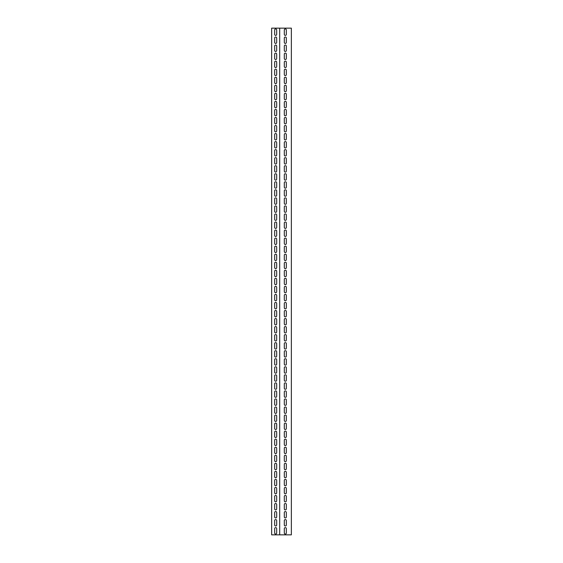 <?xml version="1.0" encoding="UTF-8"?>
<svg xmlns="http://www.w3.org/2000/svg" width="563" height="563" viewBox="0 0 563 563"><rect width="100%" height="100%" fill="white"/><g stroke="black" fill="none" stroke-linecap="round" stroke-linejoin="round"><path stroke-width="0.84" d="M278.889 534.85L279.691 534.85L279.691 28.15L271.647 28.15L271.647 534.85L278.889 534.85M279.691 534.85L291.353 534.85L291.353 28.15L279.691 28.15M286.328 533.041A1.006 1.006 0 0 1 285.321 534.048A1.006 1.006 0 0 1 284.315 533.041L284.315 528.615A1.006 1.006 0 0 1 285.321 527.608A1.006 1.006 0 0 1 286.328 528.615L286.328 533.041M286.328 524.997A1.006 1.006 0 0 1 285.321 526.004A1.006 1.006 0 0 1 284.315 524.997L284.315 520.571A1.006 1.006 0 0 1 285.321 519.572A1.006 1.006 0 0 1 286.328 520.571L286.328 524.997M286.328 516.954A1.006 1.006 0 0 1 285.321 517.96A1.006 1.006 0 0 1 284.315 516.954L284.315 512.534A1.006 1.006 0 0 1 285.321 511.528A1.006 1.006 0 0 1 286.328 512.534L286.328 516.954M286.328 508.91A1.006 1.006 0 0 1 285.321 509.916A1.006 1.006 0 0 1 284.315 508.91L284.315 504.49A1.006 1.006 0 0 1 285.321 503.484A1.006 1.006 0 0 1 286.328 504.49L286.328 508.91M286.328 500.866A1.006 1.006 0 0 1 285.321 501.872A1.006 1.006 0 0 1 284.315 500.866L284.315 496.446A1.006 1.006 0 0 1 285.321 495.44A1.006 1.006 0 0 1 286.328 496.446L286.328 500.866M286.328 492.829A1.006 1.006 0 0 1 285.321 493.828A1.006 1.006 0 0 1 284.315 492.829L284.315 488.402A1.006 1.006 0 0 1 285.321 487.396A1.006 1.006 0 0 1 286.328 488.402L286.328 492.829M286.328 484.785A1.006 1.006 0 0 1 285.321 485.792A1.006 1.006 0 0 1 284.315 484.785L284.315 480.359A1.006 1.006 0 0 1 285.321 479.352A1.006 1.006 0 0 1 286.328 480.359L286.328 484.785M286.328 476.741A1.006 1.006 0 0 1 285.321 477.748A1.006 1.006 0 0 1 284.315 476.741L284.315 472.315A1.006 1.006 0 0 1 285.321 471.308A1.006 1.006 0 0 1 286.328 472.315L286.328 476.741M286.328 468.697A1.006 1.006 0 0 1 285.321 469.704A1.006 1.006 0 0 1 284.315 468.697L284.315 464.271A1.006 1.006 0 0 1 285.321 463.272A1.006 1.006 0 0 1 286.328 464.271L286.328 468.697M286.328 460.654A1.006 1.006 0 0 1 285.321 461.66A1.006 1.006 0 0 1 284.315 460.654L284.315 456.234A1.006 1.006 0 0 1 285.321 455.228A1.006 1.006 0 0 1 286.328 456.234L286.328 460.654M286.328 452.61A1.006 1.006 0 0 1 285.321 453.616A1.006 1.006 0 0 1 284.315 452.61L284.315 448.19A1.006 1.006 0 0 1 285.321 447.184A1.006 1.006 0 0 1 286.328 448.19L286.328 452.61M286.328 444.566A1.006 1.006 0 0 1 285.321 445.572A1.006 1.006 0 0 1 284.315 444.566L284.315 440.146A1.006 1.006 0 0 1 285.321 439.14A1.006 1.006 0 0 1 286.328 440.146L286.328 444.566M286.328 436.529A1.006 1.006 0 0 1 285.321 437.528A1.006 1.006 0 0 1 284.315 436.529L284.315 432.102A1.006 1.006 0 0 1 285.321 431.096A1.006 1.006 0 0 1 286.328 432.102L286.328 436.529M286.328 428.485A1.006 1.006 0 0 1 285.321 429.492A1.006 1.006 0 0 1 284.315 428.485L284.315 424.059A1.006 1.006 0 0 1 285.321 423.052A1.006 1.006 0 0 1 286.328 424.059L286.328 428.485M286.328 420.441A1.006 1.006 0 0 1 285.321 421.448A1.006 1.006 0 0 1 284.315 420.441L284.315 416.015A1.006 1.006 0 0 1 285.321 415.008A1.006 1.006 0 0 1 286.328 416.015L286.328 420.441M286.328 412.397A1.006 1.006 0 0 1 285.321 413.404A1.006 1.006 0 0 1 284.315 412.397L284.315 407.971A1.006 1.006 0 0 1 285.321 406.972A1.006 1.006 0 0 1 286.328 407.971L286.328 412.397M286.328 404.354A1.006 1.006 0 0 1 285.321 405.36A1.006 1.006 0 0 1 284.315 404.354L284.315 399.934A1.006 1.006 0 0 1 285.321 398.928A1.006 1.006 0 0 1 286.328 399.934L286.328 404.354M286.328 396.31A1.006 1.006 0 0 1 285.321 397.316A1.006 1.006 0 0 1 284.315 396.31L284.315 391.89A1.006 1.006 0 0 1 285.321 390.884A1.006 1.006 0 0 1 286.328 391.89L286.328 396.31M286.328 388.266A1.006 1.006 0 0 1 285.321 389.272A1.006 1.006 0 0 1 284.315 388.266L284.315 383.846A1.006 1.006 0 0 1 285.321 382.84A1.006 1.006 0 0 1 286.328 383.846L286.328 388.266M286.328 380.229A1.006 1.006 0 0 1 285.321 381.228A1.006 1.006 0 0 1 284.315 380.229L284.315 375.803A1.006 1.006 0 0 1 285.321 374.796A1.006 1.006 0 0 1 286.328 375.803L286.328 380.229M286.328 372.185A1.006 1.006 0 0 1 285.321 373.192A1.006 1.006 0 0 1 284.315 372.185L284.315 367.759A1.006 1.006 0 0 1 285.321 366.752A1.006 1.006 0 0 1 286.328 367.759L286.328 372.185M286.328 364.141A1.006 1.006 0 0 1 285.321 365.148A1.006 1.006 0 0 1 284.315 364.141L284.315 359.715A1.006 1.006 0 0 1 285.321 358.708A1.006 1.006 0 0 1 286.328 359.715L286.328 364.141M286.328 356.097A1.006 1.006 0 0 1 285.321 357.104A1.006 1.006 0 0 1 284.315 356.097L284.315 351.671A1.006 1.006 0 0 1 285.321 350.672A1.006 1.006 0 0 1 286.328 351.671L286.328 356.097M286.328 348.054A1.006 1.006 0 0 1 285.321 349.06A1.006 1.006 0 0 1 284.315 348.054L284.315 343.634A1.006 1.006 0 0 1 285.321 342.628A1.006 1.006 0 0 1 286.328 343.634L286.328 348.054M286.328 340.01A1.006 1.006 0 0 1 285.321 341.016A1.006 1.006 0 0 1 284.315 340.01L284.315 335.59A1.006 1.006 0 0 1 285.321 334.584A1.006 1.006 0 0 1 286.328 335.59L286.328 340.01M286.328 331.966A1.006 1.006 0 0 1 285.321 332.972A1.006 1.006 0 0 1 284.315 331.966L284.315 327.546A1.006 1.006 0 0 1 285.321 326.54A1.006 1.006 0 0 1 286.328 327.546L286.328 331.966M286.328 323.929A1.006 1.006 0 0 1 285.321 324.928A1.006 1.006 0 0 1 284.315 323.929L284.315 319.502A1.006 1.006 0 0 1 285.321 318.496A1.006 1.006 0 0 1 286.328 319.502L286.328 323.929M286.328 315.885A1.006 1.006 0 0 1 285.321 316.892A1.006 1.006 0 0 1 284.315 315.885L284.315 311.459A1.006 1.006 0 0 1 285.321 310.452A1.006 1.006 0 0 1 286.328 311.459L286.328 315.885M286.328 307.841A1.006 1.006 0 0 1 285.321 308.848A1.006 1.006 0 0 1 284.315 307.841L284.315 303.415A1.006 1.006 0 0 1 285.321 302.408A1.006 1.006 0 0 1 286.328 303.415L286.328 307.841M286.328 299.798A1.006 1.006 0 0 1 285.321 300.804A1.006 1.006 0 0 1 284.315 299.798L284.315 295.371A1.006 1.006 0 0 1 285.321 294.372A1.006 1.006 0 0 1 286.328 295.371L286.328 299.798M286.328 291.754A1.006 1.006 0 0 1 285.321 292.76A1.006 1.006 0 0 1 284.315 291.754L284.315 287.334A1.006 1.006 0 0 1 285.321 286.328A1.006 1.006 0 0 1 286.328 287.334L286.328 291.754M286.328 283.71A1.006 1.006 0 0 1 285.321 284.716A1.006 1.006 0 0 1 284.315 283.71L284.315 279.29A1.006 1.006 0 0 1 285.321 278.284A1.006 1.006 0 0 1 286.328 279.29L286.328 283.71M286.328 275.666A1.006 1.006 0 0 1 285.321 276.672A1.006 1.006 0 0 1 284.315 275.666L284.315 271.246A1.006 1.006 0 0 1 285.321 270.24A1.006 1.006 0 0 1 286.328 271.246L286.328 275.666M286.328 267.629A1.006 1.006 0 0 1 285.321 268.628A1.006 1.006 0 0 1 284.315 267.629L284.315 263.202A1.006 1.006 0 0 1 285.321 262.196A1.006 1.006 0 0 1 286.328 263.202L286.328 267.629M286.328 259.585A1.006 1.006 0 0 1 285.321 260.592A1.006 1.006 0 0 1 284.315 259.585L284.315 255.159A1.006 1.006 0 0 1 285.321 254.152A1.006 1.006 0 0 1 286.328 255.159L286.328 259.585M286.328 251.541A1.006 1.006 0 0 1 285.321 252.548A1.006 1.006 0 0 1 284.315 251.541L284.315 247.115A1.006 1.006 0 0 1 285.321 246.108A1.006 1.006 0 0 1 286.328 247.115L286.328 251.541M286.328 243.498A1.006 1.006 0 0 1 285.321 244.504A1.006 1.006 0 0 1 284.315 243.498L284.315 239.071A1.006 1.006 0 0 1 285.321 238.072A1.006 1.006 0 0 1 286.328 239.071L286.328 243.498M286.328 235.454A1.006 1.006 0 0 1 285.321 236.46A1.006 1.006 0 0 1 284.315 235.454L284.315 231.034A1.006 1.006 0 0 1 285.321 230.028A1.006 1.006 0 0 1 286.328 231.034L286.328 235.454M286.328 227.41A1.006 1.006 0 0 1 285.321 228.416A1.006 1.006 0 0 1 284.315 227.41L284.315 222.99A1.006 1.006 0 0 1 285.321 221.984A1.006 1.006 0 0 1 286.328 222.99L286.328 227.41M286.328 219.366A1.006 1.006 0 0 1 285.321 220.372A1.006 1.006 0 0 1 284.315 219.366L284.315 214.946A1.006 1.006 0 0 1 285.321 213.94A1.006 1.006 0 0 1 286.328 214.946L286.328 219.366M286.328 211.329A1.006 1.006 0 0 1 285.321 212.328A1.006 1.006 0 0 1 284.315 211.329L284.315 206.903A1.006 1.006 0 0 1 285.321 205.896A1.006 1.006 0 0 1 286.328 206.903L286.328 211.329M286.328 203.285A1.006 1.006 0 0 1 285.321 204.292A1.006 1.006 0 0 1 284.315 203.285L284.315 198.859A1.006 1.006 0 0 1 285.321 197.852A1.006 1.006 0 0 1 286.328 198.859L286.328 203.285M286.328 195.241A1.006 1.006 0 0 1 285.321 196.248A1.006 1.006 0 0 1 284.315 195.241L284.315 190.815A1.006 1.006 0 0 1 285.321 189.808A1.006 1.006 0 0 1 286.328 190.815L286.328 195.241M286.328 187.197A1.006 1.006 0 0 1 285.321 188.204A1.006 1.006 0 0 1 284.315 187.197L284.315 182.771A1.006 1.006 0 0 1 285.321 181.772A1.006 1.006 0 0 1 286.328 182.771L286.328 187.197M286.328 179.154A1.006 1.006 0 0 1 285.321 180.16A1.006 1.006 0 0 1 284.315 179.154L284.315 174.734A1.006 1.006 0 0 1 285.321 173.728A1.006 1.006 0 0 1 286.328 174.734L286.328 179.154M286.328 171.11A1.006 1.006 0 0 1 285.321 172.116A1.006 1.006 0 0 1 284.315 171.11L284.315 166.69A1.006 1.006 0 0 1 285.321 165.684A1.006 1.006 0 0 1 286.328 166.69L286.328 171.11M286.328 163.066A1.006 1.006 0 0 1 285.321 164.072A1.006 1.006 0 0 1 284.315 163.066L284.315 158.646A1.006 1.006 0 0 1 285.321 157.64A1.006 1.006 0 0 1 286.328 158.646L286.328 163.066M286.328 155.029A1.006 1.006 0 0 1 285.321 156.028A1.006 1.006 0 0 1 284.315 155.029L284.315 150.602A1.006 1.006 0 0 1 285.321 149.596A1.006 1.006 0 0 1 286.328 150.602L286.328 155.029M286.328 146.985A1.006 1.006 0 0 1 285.321 147.992A1.006 1.006 0 0 1 284.315 146.985L284.315 142.559A1.006 1.006 0 0 1 285.321 141.552A1.006 1.006 0 0 1 286.328 142.559L286.328 146.985M286.328 138.941A1.006 1.006 0 0 1 285.321 139.948A1.006 1.006 0 0 1 284.315 138.941L284.315 134.515A1.006 1.006 0 0 1 285.321 133.508A1.006 1.006 0 0 1 286.328 134.515L286.328 138.941M286.328 130.898A1.006 1.006 0 0 1 285.321 131.904A1.006 1.006 0 0 1 284.315 130.898L284.315 126.471A1.006 1.006 0 0 1 285.321 125.472A1.006 1.006 0 0 1 286.328 126.471L286.328 130.898M286.328 122.854A1.006 1.006 0 0 1 285.321 123.86A1.006 1.006 0 0 1 284.315 122.854L284.315 118.434A1.006 1.006 0 0 1 285.321 117.428A1.006 1.006 0 0 1 286.328 118.434L286.328 122.854M286.328 114.81A1.006 1.006 0 0 1 285.321 115.816A1.006 1.006 0 0 1 284.315 114.81L284.315 110.39A1.006 1.006 0 0 1 285.321 109.384A1.006 1.006 0 0 1 286.328 110.39L286.328 114.81M286.328 106.766A1.006 1.006 0 0 1 285.321 107.772A1.006 1.006 0 0 1 284.315 106.766L284.315 102.346A1.006 1.006 0 0 1 285.321 101.34A1.006 1.006 0 0 1 286.328 102.346L286.328 106.766M286.328 98.729A1.006 1.006 0 0 1 285.321 99.728A1.006 1.006 0 0 1 284.315 98.729L284.315 94.302A1.006 1.006 0 0 1 285.321 93.296A1.006 1.006 0 0 1 286.328 94.302L286.328 98.729M286.328 90.685A1.006 1.006 0 0 1 285.321 91.692A1.006 1.006 0 0 1 284.315 90.685L284.315 86.259A1.006 1.006 0 0 1 285.321 85.252A1.006 1.006 0 0 1 286.328 86.259L286.328 90.685M286.328 82.641A1.006 1.006 0 0 1 285.321 83.648A1.006 1.006 0 0 1 284.315 82.641L284.315 78.215A1.006 1.006 0 0 1 285.321 77.208A1.006 1.006 0 0 1 286.328 78.215L286.328 82.641M286.328 74.597A1.006 1.006 0 0 1 285.321 75.604A1.006 1.006 0 0 1 284.315 74.597L284.315 70.171A1.006 1.006 0 0 1 285.321 69.172A1.006 1.006 0 0 1 286.328 70.171L286.328 74.597M286.328 66.554A1.006 1.006 0 0 1 285.321 67.56A1.006 1.006 0 0 1 284.315 66.554L284.315 62.134A1.006 1.006 0 0 1 285.321 61.128A1.006 1.006 0 0 1 286.328 62.134L286.328 66.554M286.328 58.51A1.006 1.006 0 0 1 285.321 59.516A1.006 1.006 0 0 1 284.315 58.51L284.315 54.09A1.006 1.006 0 0 1 285.321 53.084A1.006 1.006 0 0 1 286.328 54.09L286.328 58.51M286.328 50.466A1.006 1.006 0 0 1 285.321 51.472A1.006 1.006 0 0 1 284.315 50.466L284.315 46.046A1.006 1.006 0 0 1 285.321 45.04A1.006 1.006 0 0 1 286.328 46.046L286.328 50.466M286.328 42.429A1.006 1.006 0 0 1 285.321 43.428A1.006 1.006 0 0 1 284.315 42.429L284.315 38.002A1.006 1.006 0 0 1 285.321 36.996A1.006 1.006 0 0 1 286.328 38.002L286.328 42.429M286.328 34.385A1.006 1.006 0 0 1 285.321 35.392A1.006 1.006 0 0 1 284.315 34.385L284.315 29.959A1.006 1.006 0 0 1 285.321 28.952A1.006 1.006 0 0 1 286.328 29.959L286.328 34.385M274.667 38.002A1.006 1.006 0 0 1 275.666 36.996A1.006 1.006 0 0 1 276.672 38.002L276.672 42.429A1.006 1.006 0 0 1 275.666 43.428A1.006 1.006 0 0 1 274.667 42.429L274.667 38.002M274.667 54.09A1.006 1.006 0 0 1 275.666 53.084A1.006 1.006 0 0 1 276.672 54.09L276.672 58.51A1.006 1.006 0 0 1 275.666 59.516A1.006 1.006 0 0 1 274.667 58.51L274.667 54.09M274.667 70.171A1.006 1.006 0 0 1 275.666 69.172A1.006 1.006 0 0 1 276.672 70.171L276.672 74.597A1.006 1.006 0 0 1 275.666 75.604A1.006 1.006 0 0 1 274.667 74.597L274.667 70.171M274.667 86.259A1.006 1.006 0 0 1 275.666 85.252A1.006 1.006 0 0 1 276.672 86.259L276.672 90.685A1.006 1.006 0 0 1 275.666 91.692A1.006 1.006 0 0 1 274.667 90.685L274.667 86.259M274.667 102.346A1.006 1.006 0 0 1 275.666 101.34A1.006 1.006 0 0 1 276.672 102.346L276.672 106.766A1.006 1.006 0 0 1 275.666 107.772A1.006 1.006 0 0 1 274.667 106.766L274.667 102.346M274.667 118.434A1.006 1.006 0 0 1 275.666 117.428A1.006 1.006 0 0 1 276.672 118.434L276.672 122.854A1.006 1.006 0 0 1 275.666 123.86A1.006 1.006 0 0 1 274.667 122.854L274.667 118.434M274.667 134.515A1.006 1.006 0 0 1 275.666 133.508A1.006 1.006 0 0 1 276.672 134.515L276.672 138.941A1.006 1.006 0 0 1 275.666 139.948A1.006 1.006 0 0 1 274.667 138.941L274.667 134.515M274.667 150.602A1.006 1.006 0 0 1 275.666 149.596A1.006 1.006 0 0 1 276.672 150.602L276.672 155.029A1.006 1.006 0 0 1 275.666 156.028A1.006 1.006 0 0 1 274.667 155.029L274.667 150.602M274.667 166.69A1.006 1.006 0 0 1 275.666 165.684A1.006 1.006 0 0 1 276.672 166.69L276.672 171.11A1.006 1.006 0 0 1 275.666 172.116A1.006 1.006 0 0 1 274.667 171.11L274.667 166.69M274.667 182.771A1.006 1.006 0 0 1 275.666 181.772A1.006 1.006 0 0 1 276.672 182.771L276.672 187.197A1.006 1.006 0 0 1 275.666 188.204A1.006 1.006 0 0 1 274.667 187.197L274.667 182.771M274.667 198.859A1.006 1.006 0 0 1 275.666 197.852A1.006 1.006 0 0 1 276.672 198.859L276.672 203.285A1.006 1.006 0 0 1 275.666 204.292A1.006 1.006 0 0 1 274.667 203.285L274.667 198.859M274.667 214.946A1.006 1.006 0 0 1 275.666 213.94A1.006 1.006 0 0 1 276.672 214.946L276.672 219.366A1.006 1.006 0 0 1 275.666 220.372A1.006 1.006 0 0 1 274.667 219.366L274.667 214.946M274.667 231.034A1.006 1.006 0 0 1 275.666 230.028A1.006 1.006 0 0 1 276.672 231.034L276.672 235.454A1.006 1.006 0 0 1 275.666 236.46A1.006 1.006 0 0 1 274.667 235.454L274.667 231.034M274.667 247.115A1.006 1.006 0 0 1 275.666 246.108A1.006 1.006 0 0 1 276.672 247.115L276.672 251.541A1.006 1.006 0 0 1 275.666 252.548A1.006 1.006 0 0 1 274.667 251.541L274.667 247.115M274.667 263.202A1.006 1.006 0 0 1 275.666 262.196A1.006 1.006 0 0 1 276.672 263.202L276.672 267.629A1.006 1.006 0 0 1 275.666 268.628A1.006 1.006 0 0 1 274.667 267.629L274.667 263.202M274.667 279.29A1.006 1.006 0 0 1 275.666 278.284A1.006 1.006 0 0 1 276.672 279.29L276.672 283.71A1.006 1.006 0 0 1 275.666 284.716A1.006 1.006 0 0 1 274.667 283.71L274.667 279.29M274.667 295.371A1.006 1.006 0 0 1 275.666 294.372A1.006 1.006 0 0 1 276.672 295.371L276.672 299.798A1.006 1.006 0 0 1 275.666 300.804A1.006 1.006 0 0 1 274.667 299.798L274.667 295.371M274.667 311.459A1.006 1.006 0 0 1 275.666 310.452A1.006 1.006 0 0 1 276.672 311.459L276.672 315.885A1.006 1.006 0 0 1 275.666 316.892A1.006 1.006 0 0 1 274.667 315.885L274.667 311.459M274.667 327.546A1.006 1.006 0 0 1 275.666 326.54A1.006 1.006 0 0 1 276.672 327.546L276.672 331.966A1.006 1.006 0 0 1 275.666 332.972A1.006 1.006 0 0 1 274.667 331.966L274.667 327.546M274.667 343.634A1.006 1.006 0 0 1 275.666 342.628A1.006 1.006 0 0 1 276.672 343.634L276.672 348.054A1.006 1.006 0 0 1 275.666 349.06A1.006 1.006 0 0 1 274.667 348.054L274.667 343.634M274.667 359.715A1.006 1.006 0 0 1 275.666 358.708A1.006 1.006 0 0 1 276.672 359.715L276.672 364.141A1.006 1.006 0 0 1 275.666 365.148A1.006 1.006 0 0 1 274.667 364.141L274.667 359.715M274.667 375.803A1.006 1.006 0 0 1 275.666 374.796A1.006 1.006 0 0 1 276.672 375.803L276.672 380.229A1.006 1.006 0 0 1 275.666 381.228A1.006 1.006 0 0 1 274.667 380.229L274.667 375.803M274.667 391.89A1.006 1.006 0 0 1 275.666 390.884A1.006 1.006 0 0 1 276.672 391.89L276.672 396.31A1.006 1.006 0 0 1 275.666 397.316A1.006 1.006 0 0 1 274.667 396.31L274.667 391.89M274.667 407.971A1.006 1.006 0 0 1 275.666 406.972A1.006 1.006 0 0 1 276.672 407.971L276.672 412.397A1.006 1.006 0 0 1 275.666 413.404A1.006 1.006 0 0 1 274.667 412.397L274.667 407.971M274.667 424.059A1.006 1.006 0 0 1 275.666 423.052A1.006 1.006 0 0 1 276.672 424.059L276.672 428.485A1.006 1.006 0 0 1 275.666 429.492A1.006 1.006 0 0 1 274.667 428.485L274.667 424.059M274.667 440.146A1.006 1.006 0 0 1 275.666 439.14A1.006 1.006 0 0 1 276.672 440.146L276.672 444.566A1.006 1.006 0 0 1 275.666 445.572A1.006 1.006 0 0 1 274.667 444.566L274.667 440.146M274.667 456.234A1.006 1.006 0 0 1 275.666 455.228A1.006 1.006 0 0 1 276.672 456.234L276.672 460.654A1.006 1.006 0 0 1 275.666 461.66A1.006 1.006 0 0 1 274.667 460.654L274.667 456.234M274.667 472.315A1.006 1.006 0 0 1 275.666 471.308A1.006 1.006 0 0 1 276.672 472.315L276.672 476.741A1.006 1.006 0 0 1 275.666 477.748A1.006 1.006 0 0 1 274.667 476.741L274.667 472.315M274.667 488.402A1.006 1.006 0 0 1 275.666 487.396A1.006 1.006 0 0 1 276.672 488.402L276.672 492.829A1.006 1.006 0 0 1 275.666 493.828A1.006 1.006 0 0 1 274.667 492.829L274.667 488.402M274.667 504.49A1.006 1.006 0 0 1 275.666 503.484A1.006 1.006 0 0 1 276.672 504.49L276.672 508.91A1.006 1.006 0 0 1 275.666 509.916A1.006 1.006 0 0 1 274.667 508.91L274.667 504.49M274.667 520.571A1.006 1.006 0 0 1 275.666 519.572A1.006 1.006 0 0 1 276.672 520.571L276.672 524.997A1.006 1.006 0 0 1 275.666 526.004A1.006 1.006 0 0 1 274.667 524.997L274.667 520.571M274.667 528.615A1.006 1.006 0 0 1 275.666 527.608A1.006 1.006 0 0 1 276.672 528.615L276.672 533.041A1.006 1.006 0 0 1 275.666 534.048A1.006 1.006 0 0 1 274.667 533.041L274.667 528.615M274.667 512.534A1.006 1.006 0 0 1 275.666 511.528A1.006 1.006 0 0 1 276.672 512.534L276.672 516.954A1.006 1.006 0 0 1 275.666 517.96A1.006 1.006 0 0 1 274.667 516.954L274.667 512.534M274.667 496.446A1.006 1.006 0 0 1 275.666 495.44A1.006 1.006 0 0 1 276.672 496.446L276.672 500.866A1.006 1.006 0 0 1 275.666 501.872A1.006 1.006 0 0 1 274.667 500.866L274.667 496.446M274.667 480.359A1.006 1.006 0 0 1 275.666 479.352A1.006 1.006 0 0 1 276.672 480.359L276.672 484.785A1.006 1.006 0 0 1 275.666 485.792A1.006 1.006 0 0 1 274.667 484.785L274.667 480.359M274.667 464.271A1.006 1.006 0 0 1 275.666 463.272A1.006 1.006 0 0 1 276.672 464.271L276.672 468.697A1.006 1.006 0 0 1 275.666 469.704A1.006 1.006 0 0 1 274.667 468.697L274.667 464.271M274.667 448.19A1.006 1.006 0 0 1 275.666 447.184A1.006 1.006 0 0 1 276.672 448.19L276.672 452.61A1.006 1.006 0 0 1 275.666 453.616A1.006 1.006 0 0 1 274.667 452.61L274.667 448.19M274.667 432.102A1.006 1.006 0 0 1 275.666 431.096A1.006 1.006 0 0 1 276.672 432.102L276.672 436.529A1.006 1.006 0 0 1 275.666 437.528A1.006 1.006 0 0 1 274.667 436.529L274.667 432.102M274.667 416.015A1.006 1.006 0 0 1 275.666 415.008A1.006 1.006 0 0 1 276.672 416.015L276.672 420.441A1.006 1.006 0 0 1 275.666 421.448A1.006 1.006 0 0 1 274.667 420.441L274.667 416.015M274.667 399.934A1.006 1.006 0 0 1 275.666 398.928A1.006 1.006 0 0 1 276.672 399.934L276.672 404.354A1.006 1.006 0 0 1 275.666 405.36A1.006 1.006 0 0 1 274.667 404.354L274.667 399.934M274.667 383.846A1.006 1.006 0 0 1 275.666 382.84A1.006 1.006 0 0 1 276.672 383.846L276.672 388.266A1.006 1.006 0 0 1 275.666 389.272A1.006 1.006 0 0 1 274.667 388.266L274.667 383.846M274.667 367.759A1.006 1.006 0 0 1 275.666 366.752A1.006 1.006 0 0 1 276.672 367.759L276.672 372.185A1.006 1.006 0 0 1 275.666 373.192A1.006 1.006 0 0 1 274.667 372.185L274.667 367.759M274.667 351.671A1.006 1.006 0 0 1 275.666 350.672A1.006 1.006 0 0 1 276.672 351.671L276.672 356.097A1.006 1.006 0 0 1 275.666 357.104A1.006 1.006 0 0 1 274.667 356.097L274.667 351.671M274.667 335.59A1.006 1.006 0 0 1 275.666 334.584A1.006 1.006 0 0 1 276.672 335.59L276.672 340.01A1.006 1.006 0 0 1 275.666 341.016A1.006 1.006 0 0 1 274.667 340.01L274.667 335.59M274.667 319.502A1.006 1.006 0 0 1 275.666 318.496A1.006 1.006 0 0 1 276.672 319.502L276.672 323.929A1.006 1.006 0 0 1 275.666 324.928A1.006 1.006 0 0 1 274.667 323.929L274.667 319.502M274.667 303.415A1.006 1.006 0 0 1 275.666 302.408A1.006 1.006 0 0 1 276.672 303.415L276.672 307.841A1.006 1.006 0 0 1 275.666 308.848A1.006 1.006 0 0 1 274.667 307.841L274.667 303.415M274.667 287.334A1.006 1.006 0 0 1 275.666 286.328A1.006 1.006 0 0 1 276.672 287.334L276.672 291.754A1.006 1.006 0 0 1 275.666 292.76A1.006 1.006 0 0 1 274.667 291.754L274.667 287.334M274.667 271.246A1.006 1.006 0 0 1 275.666 270.24A1.006 1.006 0 0 1 276.672 271.246L276.672 275.666A1.006 1.006 0 0 1 275.666 276.672A1.006 1.006 0 0 1 274.667 275.666L274.667 271.246M274.667 255.159A1.006 1.006 0 0 1 275.666 254.152A1.006 1.006 0 0 1 276.672 255.159L276.672 259.585A1.006 1.006 0 0 1 275.666 260.592A1.006 1.006 0 0 1 274.667 259.585L274.667 255.159M274.667 239.071A1.006 1.006 0 0 1 275.666 238.072A1.006 1.006 0 0 1 276.672 239.071L276.672 243.498A1.006 1.006 0 0 1 275.666 244.504A1.006 1.006 0 0 1 274.667 243.498L274.667 239.071M274.667 222.99A1.006 1.006 0 0 1 275.666 221.984A1.006 1.006 0 0 1 276.672 222.99L276.672 227.41A1.006 1.006 0 0 1 275.666 228.416A1.006 1.006 0 0 1 274.667 227.41L274.667 222.99M274.667 206.903A1.006 1.006 0 0 1 275.666 205.896A1.006 1.006 0 0 1 276.672 206.903L276.672 211.329A1.006 1.006 0 0 1 275.666 212.328A1.006 1.006 0 0 1 274.667 211.329L274.667 206.903M274.667 190.815A1.006 1.006 0 0 1 275.666 189.808A1.006 1.006 0 0 1 276.672 190.815L276.672 195.241A1.006 1.006 0 0 1 275.666 196.248A1.006 1.006 0 0 1 274.667 195.241L274.667 190.815M274.667 174.734A1.006 1.006 0 0 1 275.666 173.728A1.006 1.006 0 0 1 276.672 174.734L276.672 179.154A1.006 1.006 0 0 1 275.666 180.16A1.006 1.006 0 0 1 274.667 179.154L274.667 174.734M274.667 158.646A1.006 1.006 0 0 1 275.666 157.64A1.006 1.006 0 0 1 276.672 158.646L276.672 163.066A1.006 1.006 0 0 1 275.666 164.072A1.006 1.006 0 0 1 274.667 163.066L274.667 158.646M274.667 142.559A1.006 1.006 0 0 1 275.666 141.552A1.006 1.006 0 0 1 276.672 142.559L276.672 146.985A1.006 1.006 0 0 1 275.666 147.992A1.006 1.006 0 0 1 274.667 146.985L274.667 142.559M274.667 126.471A1.006 1.006 0 0 1 275.666 125.472A1.006 1.006 0 0 1 276.672 126.471L276.672 130.898A1.006 1.006 0 0 1 275.666 131.904A1.006 1.006 0 0 1 274.667 130.898L274.667 126.471M274.667 110.39A1.006 1.006 0 0 1 275.666 109.384A1.006 1.006 0 0 1 276.672 110.39L276.672 114.81A1.006 1.006 0 0 1 275.666 115.816A1.006 1.006 0 0 1 274.667 114.81L274.667 110.39M274.667 94.302A1.006 1.006 0 0 1 275.666 93.296A1.006 1.006 0 0 1 276.672 94.302L276.672 98.729A1.006 1.006 0 0 1 275.666 99.728A1.006 1.006 0 0 1 274.667 98.729L274.667 94.302M274.667 78.215A1.006 1.006 0 0 1 275.666 77.208A1.006 1.006 0 0 1 276.672 78.215L276.672 82.641A1.006 1.006 0 0 1 275.666 83.648A1.006 1.006 0 0 1 274.667 82.641L274.667 78.215M274.667 62.134A1.006 1.006 0 0 1 275.666 61.128A1.006 1.006 0 0 1 276.672 62.134L276.672 66.554A1.006 1.006 0 0 1 275.666 67.56A1.006 1.006 0 0 1 274.667 66.554L274.667 62.134M274.667 46.046A1.006 1.006 0 0 1 275.666 45.04A1.006 1.006 0 0 1 276.672 46.046L276.672 50.466A1.006 1.006 0 0 1 275.666 51.472A1.006 1.006 0 0 1 274.667 50.466L274.667 46.046M274.667 29.959A1.006 1.006 0 0 1 275.666 28.952A1.006 1.006 0 0 1 276.672 29.959L276.672 34.385A1.006 1.006 0 0 1 275.666 35.392A1.006 1.006 0 0 1 274.667 34.385L274.667 29.959"/></g></svg>
